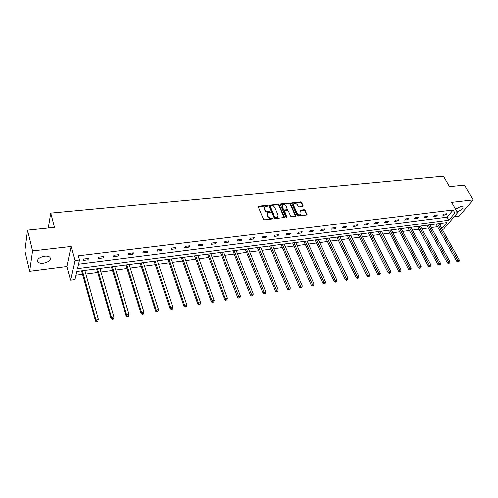 <?xml version="1.0" encoding="UTF-8"?>
<svg xmlns="http://www.w3.org/2000/svg" width="498" height="498" viewBox="0 0 498 498"><rect width="100%" height="100%" fill="white"/><g stroke="black" fill="none" stroke-linecap="round" stroke-linejoin="round"><path stroke-width="0.75" d="M267.501 205.73L266.772 205.313L258.755 206.135L258.288 206.888L263.492 219.207L264.55 219.817L272.611 218.902L272.935 218.367L271.161 218.062C269.636 218.093 268.515 217.452 267.8 216.132L267.364 215.105L267.7 213.138L270.134 212.447L270.202 212.017L268.441 211.706C266.922 211.731 265.801 211.096 265.092 209.789L264.662 208.774L264.986 206.844L267.432 206.147L267.501 205.73M267.227 206.247L266.505 205.83L258.238 206.726M272.655 218.877L270.887 218.572L271.161 218.062M269.928 212.534L268.167 212.223L268.441 211.706M455.539 209.141L461.322 206.166L462.959 206.427C463.433 208.394 461.465 210.175 457.046 211.768M43.444 263.162C41.066 263.423 39.298 263.1 38.134 262.209C36.584 259.526 38.738 257.516 44.602 256.171C46.961 255.928 48.711 256.246 49.856 257.13C51.4 259.813 49.258 261.824 43.444 263.162M29.687 271.236L24.9 250.93L27.558 230.151L32.575 250.911L29.687 271.236L66.881 266.474L70.523 280.262L74.905 260.547L79.531 259.968L77.545 268.578L448.816 220.216L454.898 213.044L457.581 212.708L443.569 229.161L442.255 229.341M454.02 216.891L459.013 216.25L473.1 199.86L451.649 202.344L457.581 212.708M27.558 230.151L54.494 227.381L50.746 213.094L443.444 176.242L449.507 186.731L464.441 185.194L473.1 199.86M302.728 206.465L303.139 205.73L301.62 202.418L300.611 201.833L291.791 202.842L291.704 203.439L297.088 215.435L298.121 216.026L306.973 214.931L305.212 210.256L304.191 209.67L300.232 210.2L301.053 212.827L300.798 214.476C299.423 215.167 298.215 214.763 297.182 213.256L293.627 205.369L293.87 203.763C295.246 203.066 296.447 203.47 297.493 204.964L298.084 206.265L299.099 206.851L302.728 206.465M66.881 266.474L71.083 246.448L32.575 250.911M71.083 246.448L74.905 260.547M78.56 264.183L447.098 217.165L453.143 209.969L78.385 255.804L79.531 259.968M453.143 209.969L454.898 213.044M279.054 204.746L278.027 204.155L268.901 205.201L268.802 205.805L274.068 218.018L275.12 218.622L284.277 217.483L284.383 216.86L279.054 204.746L278.78 205.263L277.747 204.672L268.758 205.637M280.791 203.869L289.413 202.985L290.434 203.57L295.818 215.578L295.389 216.331L291.691 216.748L290.651 216.157L288.473 211.239L287.439 210.648L284.632 211.059L286.804 216.804L286.73 217.24L285.765 216.923L280.349 204.61L280.791 203.869L280.511 204.385L289.126 203.495L289.413 202.985M50.746 213.094L48.3 228.016M426.344 225.277L426.911 225.314M407.401 227.779L407.993 227.81M387.874 230.356L388.49 230.387M367.729 233.014L368.377 233.045M346.95 235.759L347.616 235.784M325.493 238.592L326.19 238.617M303.326 241.518L304.054 241.536M280.418 244.537L281.177 244.562M256.731 247.662L257.522 247.68M232.217 250.899L233.045 250.917M206.844 254.248L207.71 254.26M180.556 257.715L181.459 257.727M153.309 261.313L154.256 261.319M125.048 265.042L126.031 265.048M129.648 264.438L129.231 264.625M95.709 268.914L96.743 268.914M100.484 268.285L99.955 268.49M75.995 275.301L82.768 274.392M85.861 273.975L97.857 272.362M100.951 271.945L112.666 270.37M115.754 269.96L127.195 268.422M130.283 268.005L141.463 266.505M144.544 266.088L155.463 264.625M158.538 264.208L169.208 262.776M172.283 262.365L182.71 260.964M185.779 260.554L195.969 259.184M199.032 258.767L208.998 257.429M212.055 257.018L221.791 255.711M224.847 255.3L234.365 254.024M237.415 253.613L246.728 252.362M249.766 251.957L258.873 250.731M261.904 250.326L270.819 249.125M273.844 248.72L282.559 247.55M285.578 247.145L294.106 246M297.119 245.595L305.461 244.474M308.467 244.07L316.628 242.968M319.629 242.57L327.622 241.493M330.61 241.094L338.428 240.042M341.41 239.644L349.073 238.61M352.042 238.212L359.544 237.204M362.507 236.805L369.846 235.822M372.803 235.423L379.993 234.458M382.937 234.06L389.978 233.114M392.922 232.722L399.813 231.794M402.745 231.402L409.499 230.493M412.419 230.101L419.036 229.211M421.949 228.819L428.429 227.953M431.336 227.561L437.686 226.708M440.114 225.476L442.019 223.21M80.62 270.906L81.678 270.906M85.488 270.265L84.897 270.482M110.519 266.959L111.527 266.965M115.2 266.343L114.733 266.542M139.309 263.162L140.274 263.168M143.822 262.564L143.468 262.745M167.06 259.502L167.982 259.508M193.815 255.966L194.699 255.978M219.643 252.561L220.49 252.573M244.58 249.268L245.39 249.286M268.671 246.087L269.449 246.105M291.965 243.012L292.712 243.036M314.499 240.042L315.209 240.067M336.306 237.16L336.99 237.191M357.421 234.377L358.081 234.402M377.882 231.676L378.511 231.707M397.709 229.055L398.313 229.086M416.944 226.522L417.523 226.553M435.601 224.056L436.161 224.094M441.794 228.501L446.818 222.575L76.891 271.398L74.993 279.652L70.523 280.262M447.098 217.165L448.816 220.216M445.897 214.856L442.934 215.229L443.88 214.09L446.849 213.723L445.897 214.856L445.361 213.91M436.597 216.026L433.59 216.406L434.524 215.261L437.537 214.881L436.597 216.026L436.067 215.068M427.153 217.209L424.097 217.595L425.018 216.443L428.081 216.064L427.153 217.209L426.624 216.244M417.567 218.417L414.461 218.803L415.376 217.651L418.482 217.259L417.567 218.417L417.038 217.439M407.831 219.637L404.675 220.035L405.577 218.871L408.734 218.479L407.831 219.637L407.308 218.653M397.939 220.882L394.74 221.28L395.624 220.11L398.83 219.711L397.939 220.882L397.416 219.886M387.892 222.139L384.643 222.55L385.514 221.373L388.77 220.969L387.892 222.139L387.376 221.143M377.689 223.421L374.384 223.839L375.237 222.656L378.548 222.239L377.689 223.421L377.173 222.413M367.319 224.723L363.957 225.146L364.804 223.957L368.165 223.534L367.319 224.723L366.808 223.708M356.78 226.048L353.368 226.478L354.196 225.277L357.614 224.853L356.78 226.048L356.275 225.021M346.073 227.393L342.599 227.829L343.415 226.621L346.888 226.192L346.073 227.393L345.568 226.353M335.185 228.763L331.656 229.205L332.452 227.991L335.988 227.549L335.185 228.763L334.687 227.711M324.117 230.151L320.531 230.599L321.316 229.379L324.901 228.931L324.117 230.151L323.625 229.092M312.869 231.564L309.221 232.018L309.986 230.792L313.634 230.337L312.869 231.564L312.383 230.493M301.427 233.002L297.723 233.462L298.464 232.23L302.18 231.769L301.427 233.002L300.948 231.919M289.792 234.458L286.02 234.931L286.748 233.693L290.521 233.22L289.792 234.458L289.319 233.375M277.959 235.946L274.124 236.426L274.828 235.181L278.668 234.701L277.959 235.946L277.486 234.851M265.92 237.459L262.016 237.951L262.701 236.693L266.611 236.208L265.92 237.459L265.453 236.351M253.669 238.996L249.697 239.494L250.363 238.231L254.341 237.733L253.669 238.996L253.214 237.876M241.206 240.559L237.166 241.069L237.801 239.799L241.854 239.295L241.206 240.559L240.752 239.432M228.52 242.153L224.405 242.669L225.021 241.393L229.142 240.876L228.52 242.153L228.078 241.013M215.609 243.777L211.42 244.3L212.011 243.018L216.207 242.495L215.609 243.777L215.167 242.619M202.462 245.427L198.198 245.962L198.764 244.667L203.035 244.138L202.462 245.427L202.032 244.263M189.072 247.108L184.733 247.655L185.268 246.348L189.62 245.807L189.072 247.108L188.649 245.931M175.439 248.819L171.019 249.374L171.53 248.066L175.962 247.512L175.439 248.819L175.028 247.631M161.557 250.562L157.051 251.129L157.536 249.809L162.049 249.249L161.557 250.562L161.147 249.361M147.408 252.343L142.82 252.916L143.275 251.59L147.875 251.017L147.408 252.343L147.01 251.123M132.997 254.148L128.316 254.739L128.739 253.401L133.427 252.816L132.997 254.148L132.605 252.922M118.306 255.997L113.538 256.595L113.93 255.25L118.705 254.652L118.306 255.997L117.926 254.752M103.329 257.877L98.473 258.487L98.828 257.136L103.702 256.526L103.329 257.877L102.962 256.619M88.065 259.794L83.11 260.417L83.434 259.053L88.401 258.437L88.065 259.794L87.71 258.518M264.55 207.535L264.388 209.291L264.662 208.774M268.167 212.223C266.648 212.248 265.534 211.613 264.824 210.312L264.388 209.291M267.258 213.829L267.09 215.622L267.364 215.105M270.887 218.572C269.362 218.603 268.241 217.962 267.526 216.649L267.09 215.622M284.146 217.57L278.78 205.263M270.489 205.911L270.171 206.433L274.796 217.153L275.531 217.57L277.735 216.985L278.065 214.999L274.89 207.697C274.18 206.415 273.072 205.78 271.572 205.799L270.489 205.911M270.134 206.209L269.897 206.95L270.171 206.433M277.89 216.823L276.34 217.962L274.516 217.663L269.897 206.95M295.575 216.281L290.147 204.08L289.126 203.495M284.489 211.32L284.252 212.179L286.512 217.315L286.804 216.804M286.219 206.178C285.173 204.659 283.947 204.261 282.553 204.983L282.298 206.589L283.53 209.384L284.563 209.975L287.365 209.571L286.219 206.178M282.185 205.574L282.011 207.106L282.298 206.589M287.221 209.82L284.277 210.486L283.244 209.895L282.011 207.106M293.515 204.342L293.341 205.879L293.627 205.369M300.867 214.408L300.506 214.98C299.13 215.671 297.922 215.267 296.889 213.76L293.341 205.879M306.824 215.018L304.913 210.76L303.892 210.175L300.082 210.617M302.896 206.427L301.327 202.923L300.319 202.344L291.647 203.265M81.579 270.781L95.566 321.117L95.927 319.89L98.43 319.479L84.859 270.346M82.419 270.669L95.927 319.89L96.88 321.272L96.737 321.758L97.739 321.596L97.882 321.104L96.88 321.272M97.882 321.104L97.739 321.596M96.737 321.758L95.566 321.117M96.643 268.789L111.042 318.564L111.434 317.344L113.893 316.94L99.917 268.36M97.521 268.677L111.434 317.344L112.374 318.708L112.218 319.193L113.195 319.031L113.357 318.546L112.374 318.708M113.357 318.546L113.195 319.031M112.218 319.193L111.042 318.564M111.428 266.841L126.212 316.056L126.641 314.842L129.05 314.443L114.696 266.411M112.343 266.723L126.641 314.842L127.569 316.199L127.395 316.684L128.359 316.523L128.534 316.037L127.569 316.199M129.05 314.443L128.534 316.037M127.395 316.684L126.212 316.056M125.932 264.924L141.096 313.597L141.557 312.389L143.922 312.003L129.194 264.494M126.89 264.799L141.557 312.389L142.465 313.734L142.279 314.213L143.225 314.057L143.412 313.578L142.465 313.734M143.922 312.003L143.412 313.578M142.279 314.213L141.096 313.597M140.175 263.05L155.693 311.188L156.185 309.986L158.507 309.607L143.424 262.62M141.164 262.919L156.185 309.986L157.082 311.318L156.882 311.798L157.81 311.642L158.009 311.163L157.082 311.318M158.507 309.607L158.009 311.163M156.882 311.798L155.693 311.188M154.15 261.201L170.017 308.822L170.54 307.627L172.812 307.254L157.399 260.771M155.177 261.064L170.54 307.627L171.418 308.947L171.206 309.426L172.115 309.277L172.327 308.797L171.418 308.947M172.812 307.254L172.327 308.797M171.206 309.426L170.017 308.822M167.882 259.39L184.067 306.507L184.621 305.311L186.85 304.944L171.119 258.96M168.934 259.253L184.621 305.311L185.486 306.619L185.262 307.098L186.376 306.475L185.486 306.619M186.85 304.944L186.376 306.475M185.262 307.098L184.067 306.507M181.359 257.609L197.862 304.228L198.441 303.039L200.632 302.678L184.59 257.186M182.449 257.466L198.441 303.039L199.293 304.34L199.057 304.813L200.171 304.191L199.293 304.34M200.632 302.678L200.171 304.191M199.057 304.813L197.862 304.228M194.6 255.866L211.401 301.993L212.005 300.811L214.159 300.456L197.824 255.437M195.72 255.717L212.005 300.811L212.845 302.099L212.602 302.566L213.704 301.956L212.845 302.099M214.159 300.456L213.704 301.956M212.602 302.566L211.401 301.993M207.61 254.148L224.691 299.796L225.32 298.619L227.437 298.277L210.822 253.725M208.755 253.999L225.32 298.619L226.148 299.896L225.893 300.369L226.995 299.759L226.148 299.896M227.437 298.277L226.995 299.759M225.893 300.369L224.691 299.796M220.39 252.461L237.745 297.642L238.399 296.472L240.472 296.129L223.596 252.038M221.56 252.305L239.214 297.736L238.947 298.202L240.042 297.599L239.214 297.736M240.472 296.129L240.042 297.599M238.947 298.202L237.745 297.642M232.946 250.805L250.562 295.526L251.241 294.362L253.277 294.025L236.145 250.382M234.147 250.643L252.044 295.613L251.77 296.08L252.853 295.482L252.044 295.613M253.277 294.025L252.853 295.482M251.77 296.08L250.562 295.526M245.29 249.174L263.156 293.447L263.853 292.289L265.857 291.959L248.477 248.751M246.516 249.012L264.643 293.534L264.363 293.994L265.44 293.397L264.643 293.534M265.857 291.959L265.44 293.397M264.363 293.994L263.156 293.447M257.422 247.574L275.525 291.405L276.247 290.253L278.214 289.929L260.603 247.151M258.674 247.406L277.025 291.486L276.732 291.946L277.809 291.355L277.025 291.486M278.214 289.929L277.809 291.355M276.732 291.946L275.525 291.405M269.35 246L287.676 289.394L288.423 288.249L290.353 287.931L272.518 245.582M270.626 245.831L289.189 289.475L288.89 289.929L289.961 289.344L289.189 289.475M290.353 287.931L289.961 289.344M288.89 289.929L287.676 289.394M281.077 244.45L299.622 287.427L300.387 286.282L302.286 285.97L284.24 244.032M282.372 244.281L301.141 287.495L300.829 287.95L301.9 287.371L301.141 287.495M302.286 285.97L301.9 287.371M300.829 287.95L299.622 287.427M292.612 242.931L311.362 285.485L312.146 284.352L314.008 284.047L295.762 242.514M293.932 242.756L312.887 285.553L312.57 286.008L313.634 285.429L312.887 285.553M314.008 284.047L313.634 285.429M312.57 286.008L311.362 285.485M303.954 241.43L322.903 283.58L323.7 282.453L325.536 282.148L307.098 241.02M305.293 241.256L324.435 283.642L324.111 284.097L325.169 283.524L324.435 283.642M325.536 282.148L325.169 283.524M324.111 284.097L322.903 283.58M315.116 239.961L334.245 281.706L335.067 280.586L336.872 280.287L318.247 239.544M316.473 239.781L335.789 281.768L335.459 282.217L336.511 281.65L335.789 281.768M336.872 280.287L336.511 281.65M335.459 282.217L334.245 281.706M326.09 238.511L345.4 279.864L346.241 278.743L348.015 278.457L329.215 238.1M327.466 238.33L346.95 279.92L346.614 280.368L347.66 279.808L346.95 279.92M348.015 278.457L347.66 279.808M346.614 280.368L345.4 279.864M336.891 237.085L356.375 278.052L357.228 276.938L358.971 276.651L340.003 236.675M338.285 236.899L357.931 278.108L357.589 278.55L358.628 277.99L357.931 278.108M358.971 276.651L358.628 277.99M357.589 278.55L356.375 278.052M347.523 235.685L367.163 276.272L368.034 275.164L369.753 274.884L350.623 235.274M348.936 235.498L368.725 276.322L368.377 276.764L369.41 276.209L368.725 276.322M369.753 274.884L369.41 276.209M368.377 276.764L367.163 276.272M357.981 234.303L377.783 274.523L378.667 273.414L380.354 273.141L361.075 233.892M359.413 234.11L379.345 274.566L378.99 275.008L380.024 274.454L379.345 274.566M380.354 273.141L380.024 274.454M378.99 275.008L377.783 274.523M368.277 232.94L388.228 272.798L389.125 271.696L390.781 271.422L371.359 232.535M369.721 232.753L389.797 272.836L389.436 273.278L390.463 272.73L389.797 272.836M390.781 271.422L390.463 272.73M389.436 273.278L388.228 272.798M378.412 231.607L398.5 271.099L399.415 270.003L401.046 269.735L381.487 231.197M379.874 231.414L400.081 271.136L399.713 271.572L400.728 271.03L400.081 271.136M401.046 269.735L400.728 271.03M399.713 271.572L398.5 271.099M388.396 230.288L408.615 269.43L409.543 268.341L411.149 268.08L391.459 229.883M389.872 230.095L410.196 269.462L409.823 269.897L410.838 269.356L410.196 269.462M411.149 268.08L410.838 269.356M409.823 269.897L408.615 269.43M398.219 228.993L418.569 267.787L419.509 266.704L421.09 266.442L401.27 228.588M399.707 228.794L420.15 267.818L419.777 268.248L420.785 267.712L420.15 267.818M421.09 266.442L420.785 267.712M419.777 268.248L418.569 267.787M407.899 227.717L428.367 266.169L429.313 265.092L430.876 264.836L410.937 227.312M409.4 227.518L429.955 266.2L429.575 266.629L430.577 266.094L429.955 266.2M430.876 264.836L430.577 266.094M429.575 266.629L428.367 266.169M417.43 226.453L438.01 264.575L438.975 263.504L440.506 263.249L420.461 226.055M418.943 226.254L439.603 264.6L439.217 265.029L440.22 264.5L439.603 264.6M440.506 263.249L440.22 264.5M439.217 265.029L438.01 264.575M426.817 225.214L447.509 263.006L448.48 261.942L449.993 261.693L429.836 224.816M428.342 225.015L449.103 263.031L448.717 263.454L449.706 262.932L449.103 263.031M449.993 261.693L449.706 262.932M448.717 263.454L447.509 263.006M436.067 223.994L456.859 261.462L457.843 260.404L459.33 260.155L439.074 223.602M437.605 223.795L458.459 261.487L458.067 261.911L459.05 261.388L458.459 261.487M459.33 260.155L459.05 261.388M458.067 261.911L456.859 261.462M266.505 205.83L266.772 205.313M271.92 218.454L272.201 217.943M269.2 212.111L269.474 211.594M264.824 210.312L265.092 209.789M267.526 216.649L267.8 216.132M258.493 206.658L258.755 206.135M284.09 217.371L284.383 216.86M268.988 205.574L269.262 205.058M277.747 204.672L278.027 204.155M274.516 217.663L274.796 217.153M275.251 218.08L275.531 217.57M276.34 217.962L276.62 217.445M290.147 204.08L290.434 203.57M295.519 216.082L295.818 215.578M284.252 212.179L284.539 211.669M283.244 209.895L283.53 209.384M284.277 210.486L284.563 209.975M286.736 210.224L287.022 209.714M296.889 213.76L297.182 213.256M300.263 210.573L300.562 210.069M303.892 210.175L304.191 209.67M304.913 210.76L305.212 210.256M306.762 214.819L307.067 214.314M291.84 203.215L292.127 202.705M300.319 202.344L300.611 201.833M301.327 202.923L301.62 202.418M302.846 206.24L303.139 205.73M81.921 271.31L82.064 270.713M96.986 269.318L97.147 268.727M111.77 267.358L111.944 266.772M126.28 265.44L126.467 264.855M140.523 263.554L140.722 262.975M154.498 261.705L154.716 261.126M168.231 259.888L168.455 259.315M181.708 258.107L181.951 257.534M194.948 256.352L195.197 255.785M207.959 254.634L208.22 254.067M220.739 252.94L221.012 252.38M233.294 251.278L233.581 250.718M245.639 249.641L245.931 249.087M257.771 248.041L258.076 247.487M269.698 246.46L270.009 245.912M281.426 244.91L281.75 244.362M292.961 243.379L293.291 242.837M304.303 241.879L304.639 241.343M315.464 240.403L315.807 239.868M326.439 238.953L326.794 238.418M337.239 237.521L337.6 236.992M347.872 236.114L348.239 235.585M358.33 234.732L358.703 234.203M368.626 233.369L369.006 232.846M378.76 232.024L379.146 231.508M388.745 230.705L389.131 230.188M398.568 229.404L398.966 228.893M408.248 228.128L408.646 227.617M417.778 226.864L418.183 226.353M427.166 225.619L427.577 225.115M436.41 224.399L436.827 223.895M38.134 262.209L37.587 259.962M277.454 217.495L277.735 216.985M287.078 210.081L287.365 209.571M300.506 214.98L300.798 214.476"/></g></svg>
